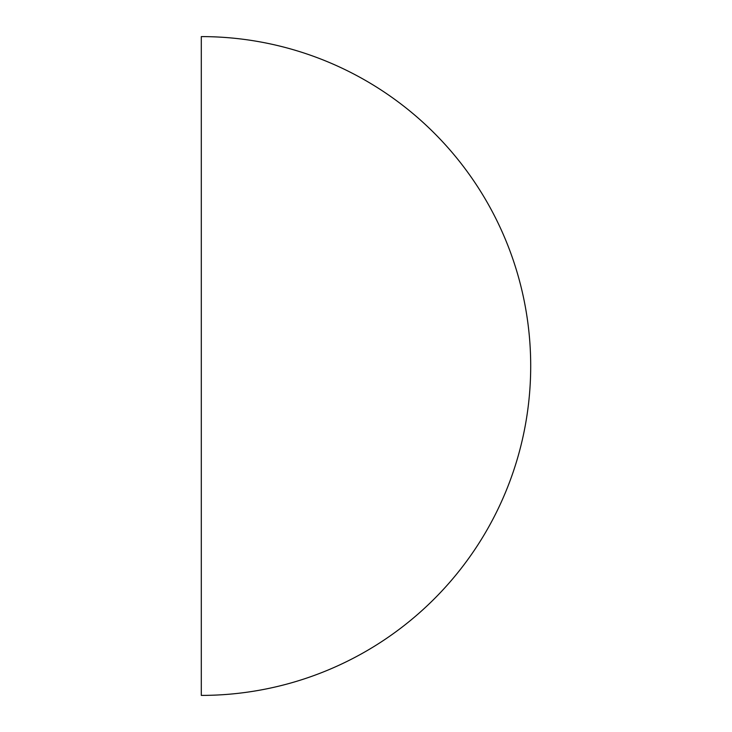 <?xml version="1.0" encoding="UTF-8"?>
<svg xmlns="http://www.w3.org/2000/svg" width="732" height="732" viewBox="0 0 732 732"><rect width="100%" height="100%" fill="white"/><g stroke="black" fill="none" stroke-linecap="round" stroke-linejoin="round"><path stroke-width="1.1" d="M201.3 695.4L201.3 36.6A329.4 329.4 0 0 1 530.7 366A329.4 329.4 0 0 1 201.3 695.4"/></g></svg>
